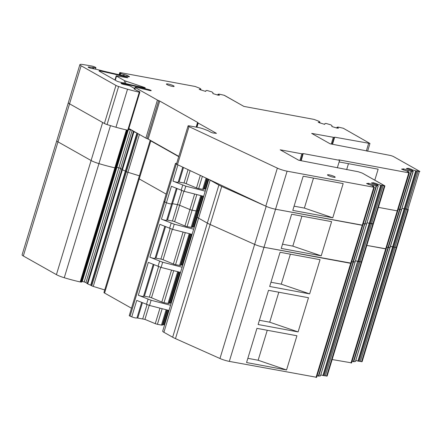 <?xml version="1.0" encoding="UTF-8"?>
<svg xmlns="http://www.w3.org/2000/svg" width="442" height="442" viewBox="0 0 442 442"><rect width="100%" height="100%" fill="white"/><g stroke="black" fill="none" stroke-linecap="round" stroke-linejoin="round"><path stroke-width="0.66" d="M397.789 210.696L386.197 248.84L366.827 245.409L385.678 248.901L397.236 210.862L378.385 207.37L397.236 210.862L408.795 172.822L338.754 159.844L339.611 160.33L337.318 167.866M408.507 172.281L408.524 171.761L407.701 171.988L409.386 172.723L386.231 248.736M353.329 361.65L388.004 247.526L386.772 247.144L388.391 247.597L353.722 361.722L352.103 361.269M353.722 361.722L355.434 361.512L390.109 247.387L388.391 247.597L390.12 247.349M412.436 170.899L412.723 169.955L416.099 170.955L404.541 208.994L402.021 208.265L404.148 208.917L392.59 246.962L392.982 247.034L358.307 361.158L357.921 361.081L392.59 246.962L390.463 246.304L396.264 247.597L361.595 361.722L360.324 361.434L394.993 247.316L396.783 247.537L396.264 247.597L407.822 209.558L405.474 208.878L408.342 209.497L407.822 209.558L419.381 171.518L418.11 171.231L394.993 247.316L393.916 246.918L417.027 170.839L418.11 171.231M81.113 282.112L115.787 167.988L116.235 167.988L81.56 282.112L80.466 281.99A2.033 0.32 16.9 0 1 80.184 281.935A38.636 6.1 16.9 0 1 64.261 277.736A10.166 1.608 16.9 0 1 56.421 274.648L23.321 255.979A8.133 1.282 16.9 0 1 22.1 254.83L56.775 140.711A8.133 1.282 16.9 0 0 57.996 141.86L91.096 160.529A10.166 1.608 16.9 0 0 98.936 163.612A38.636 6.1 16.9 0 0 114.854 167.811A2.033 0.32 16.9 0 0 115.141 167.872L126.655 129.981M127.29 130.119L115.787 167.988L115.141 167.872L116.185 167.916M81.759 281.449L82.229 281.565L116.903 167.441L116.434 167.325L118.87 167.805L130.429 129.766L128.567 129.423M104.732 289.946L93.256 286.416A2.033 0.32 16.9 0 1 91.754 285.819L91.019 285.405A2.033 0.32 16.9 0 0 90.687 285.239L87.731 283.902A2.033 0.32 16.9 0 1 87.184 283.593L85.941 282.554L120.616 168.43L118.87 167.805L120.616 168.43L121.859 169.474A2.033 0.32 16.9 0 0 122.406 169.778L125.362 171.115L136.921 133.075L133.959 131.738A2.033 0.32 16.9 0 1 133.418 131.429L132.169 130.39L130.429 129.766M91.019 285.405L125.694 171.281A2.033 0.32 16.9 0 0 125.362 171.115A2.033 0.32 16.9 0 1 125.694 171.281L126.429 171.695A2.033 0.32 16.9 0 0 127.931 172.297L139.401 175.822L127.931 172.297L139.423 134.467M131.484 308.229L104.572 293.046A4.066 0.641 16.9 0 1 103.958 292.471L138.633 178.353A4.066 0.641 16.9 0 0 139.247 178.927L150.805 140.887A4.066 0.641 16.9 0 1 150.192 140.313A4.066 0.641 16.9 0 1 150.23 140.252M166.159 194.104L139.247 178.927L166.159 194.104M164.811 201.48A2.033 0.32 16.9 0 0 163.916 201.48A2.033 0.32 16.9 0 0 164.75 202.022L176.308 163.982A2.033 0.32 16.9 0 1 175.474 163.441A2.033 0.32 16.9 0 1 176.369 163.441L176.651 163.49M193.668 229.188L174.231 224.193L161.435 219.144L166.424 202.718L164.75 202.022L166.424 202.718A3.459 0.547 16.9 0 0 169.778 203.751A3.459 0.547 16.9 0 0 171.623 203.812A3.459 0.547 16.9 0 0 171.623 203.745M166.678 220.083A2.033 0.32 16.9 0 1 167.524 220.133L172.513 203.701A2.033 0.32 16.9 0 0 171.673 203.657A2.033 0.32 16.9 0 1 172.513 203.701L177.441 204.618L181.717 190.552M167.524 220.133L172.452 221.044A2.033 0.32 16.9 0 1 174.618 221.691L179.607 205.265A2.033 0.32 16.9 0 0 177.441 204.618A2.033 0.32 16.9 0 1 179.607 205.265L189.927 209.552A2.033 0.32 16.9 0 0 192.093 210.199L196.132 210.945A2.033 0.32 16.9 0 0 196.983 210.983L197.762 210.569L202.204 195.961M174.618 221.691L184.938 225.978A2.033 0.32 16.9 0 0 187.104 226.624L191.137 227.37A2.033 0.32 16.9 0 0 191.994 227.409L192.773 227A2.033 0.32 16.9 0 1 193.629 227.039L198.618 210.613A2.033 0.32 16.9 0 0 197.762 210.569A2.033 0.32 16.9 0 1 198.618 210.613L199.276 210.735L198.618 210.613L203.005 196.165M316.571 377.286L229.315 361.39A8.133 1.282 16.9 0 1 219.967 358.506L175.485 338.627A16.266 2.569 16.9 0 1 172.662 337.224L163.916 332.29A8.133 1.282 16.9 0 1 162.689 331.141L197.364 217.022A8.133 1.282 16.9 0 0 198.585 218.171L207.331 223.1A16.266 2.569 16.9 0 0 210.16 224.503L254.636 244.382A8.133 1.282 16.9 0 0 263.99 247.266L351.246 263.167M317.118 375.694L318.345 376.076L353.02 261.951L351.788 261.576L353.407 262.029L355.136 261.774M325.34 375.866L360.009 261.741L361.799 261.962L327.13 376.087L322.936 375.512L357.606 261.388L355.478 260.73L357.998 261.46L381.114 185.38L373.402 182.712L371.346 182.966L378.242 185.734L376.131 185.872L368.645 183.303L366.589 183.552L373.54 186.192L372.716 186.413L374.402 187.154L373.81 187.248L287.107 171.187A8.133 1.282 16.9 0 1 277.355 168.12L189.021 126.616A3.459 0.547 16.9 0 1 188.071 125.909A3.459 0.547 16.9 0 1 189.59 125.904L198.784 127.611A5.287 0.834 16.9 0 1 203.845 129.064L207.397 130.429A3.254 0.514 16.9 0 1 208.585 130.97L210.607 132.108A2.033 0.32 16.9 0 0 213.298 133.003L216.442 133.346L198.22 123.075A2.442 0.387 16.9 0 1 197.856 122.727A2.442 0.387 16.9 0 1 197.872 122.705A2.05 0.326 16.9 0 0 197.883 122.683A2.05 0.326 16.9 0 0 197.574 122.395L159.722 101.047A2.033 0.32 16.9 0 0 158.684 100.599A2.442 0.387 16.9 0 1 157.435 100.063L135.346 87.61A2.033 0.32 16.9 0 1 135.042 87.323A2.033 0.32 16.9 0 1 135.937 87.323L138.031 87.709A2.033 0.32 16.9 0 1 138.495 87.809L149.838 90.538A2.033 0.32 16.9 0 0 151.192 90.638A2.033 0.32 16.9 0 0 148.777 89.582A142.341 22.476 16.9 0 0 122.102 83.356A2.033 0.32 16.9 0 0 121.009 83.317A2.033 0.32 16.9 0 0 123.81 84.466L128.086 85.367A2.033 0.32 16.9 0 1 130.583 86.223L134.478 88.422A2.033 0.32 16.9 0 1 134.782 88.709A2.033 0.32 16.9 0 1 134.456 88.787A2.033 0.32 16.9 0 0 134.13 88.859A2.033 0.32 16.9 0 0 134.44 89.146L136.617 90.372A2.033 0.32 16.9 0 0 137.213 90.654L138.821 91.306A2.033 0.32 16.9 0 1 139.722 91.825L139.871 92.207L139.285 92.179A38.636 6.1 16.9 0 1 129.197 89.676A38.636 6.1 16.9 0 1 127.523 89.212A38.675 6.105 16.9 0 1 118.616 86.516A4.066 0.641 16.9 0 1 115.959 85.433L81.113 65.781A8.133 1.282 16.9 0 1 79.886 64.626A8.133 1.282 16.9 0 1 83.041 64.549L91.256 65.93A3.05 0.481 16.9 0 1 92.146 66.118A3.05 0.481 16.9 0 1 95.908 67.736A3.05 0.481 16.9 0 1 93.837 67.576A2.033 0.32 16.9 0 0 93.781 67.565A2.033 0.32 16.9 0 0 92.958 67.416L88.731 66.963A2.442 0.387 16.9 0 0 88.124 67.035A2.442 0.387 16.9 0 0 89.29 67.748A2.442 0.387 16.9 0 0 91.721 68.455L96.124 69.272A2.033 0.32 16.9 0 1 96.704 69.4A142.341 22.476 16.9 0 0 98.378 69.825A142.341 22.476 16.9 0 0 128.423 76.676A2.033 0.32 16.9 0 0 129.451 76.704A2.033 0.32 16.9 0 0 128.915 76.295L127.141 75.449A2.442 0.387 16.9 0 0 124.185 74.516L123.942 74.471A2.442 0.387 16.9 0 1 120.716 73.394L120.08 73.04A2.442 0.387 16.9 0 1 119.716 72.692A2.442 0.387 16.9 0 1 120.788 72.692L195.093 86.455L200.154 88.406L200.933 89.262L199.204 89.245L200.325 89.781L205.729 91.417L205.928 90.638L206.966 90.466L211.862 91.897L213.027 92.787L212.829 93.566L218.232 95.201L219.503 95.157L217.961 94.417L217.762 95.063L217.994 94.29L219.033 94.113L224.287 95.29L243.89 106.406L224.127 95.262L243.89 106.406L314.096 119.412L319.157 121.362L319.931 122.219L318.207 122.202L319.328 122.743L324.732 124.373L324.925 123.594L325.969 123.423L330.865 124.854L332.03 125.743L331.832 126.522L337.235 128.158L338.506 128.114L336.964 127.373L336.765 128.02M326.61 376.148L361.28 262.029L357.998 261.46L358.932 261.349L370.49 223.304L369.556 223.42L367.037 222.691L369.556 223.42L370.49 223.304L382.043 185.264L381.114 185.38M408.342 209.497L362.114 361.655L361.595 361.722M358.307 361.158L360.324 361.434M355.788 360.423L357.921 361.081M351.556 362.86L332.157 359.534M322.936 375.512L320.804 374.855M318.345 376.076L320.467 375.899M162.164 308.704L157.418 324.317L161.457 325.069A2.033 0.32 16.9 0 0 162.313 325.108L163.087 324.693L164.601 324.853M157.418 324.317L155.258 323.671L159.976 308.14M141.655 302.45L136.954 317.936L144.932 319.384L155.258 323.671M136.948 317.87C136.429 318.251 134.7 317.909 131.755 316.837L130.075 316.141L164.75 202.022A2.033 0.32 16.9 0 1 163.916 201.48L175.474 163.441M163.916 201.48L129.246 315.605A2.033 0.32 16.9 0 0 130.075 316.141M85.941 282.554L84.195 281.93L118.87 167.805L116.903 167.441L128.191 130.285M82.229 281.565L84.195 281.93M351.009 363.026L385.678 248.901L386.197 248.84L351.523 362.959M359.241 361.042L393.916 246.918L392.982 247.034L404.541 208.994L405.474 208.878L404.148 208.917L415.707 170.877M161.435 219.144A3.459 0.547 16.9 0 0 164.789 220.177A3.459 0.547 16.9 0 0 166.634 220.238L176.33 188.331M193.629 227.039L194.287 227.16M316.024 377.451L350.694 263.333L351.285 263.233L362.805 225.122M286.543 369.965L246.564 362.556L256.951 328.356L296.93 335.765L286.543 369.965L258.145 360.241L247.846 358.329M309.654 293.88L320.047 259.681L280.068 252.277L269.681 286.477L309.654 293.88L281.261 284.156L290.366 254.183M298.101 331.92L308.488 297.726L268.509 290.317L258.122 324.516L298.101 331.92L269.703 322.196L278.808 292.223M324.257 375.468L358.932 261.349L360.009 261.741L371.567 223.702L370.49 223.304L373.357 223.923L384.916 185.883L362.213 173.076L384.75 185.85L362.213 173.076L358.175 171.734L298.698 160.236L280.195 149.799L301.82 153.805L303.206 153.584L339.611 160.33M168.977 310.455L149.54 305.461L136.744 300.411L131.755 316.837M170.551 305.267L151.114 300.273L138.318 295.223A3.459 0.547 16.9 0 0 141.672 296.256A3.459 0.547 16.9 0 0 143.517 296.322L153.214 264.41M180.535 272.416L161.098 267.421L148.302 262.371L138.318 295.223M182.11 267.228L162.673 262.233L149.877 257.183A3.459 0.547 16.9 0 0 153.23 258.216A3.459 0.547 16.9 0 0 155.076 258.277L164.772 226.37M192.093 234.37L172.656 229.381L159.86 224.332L149.877 257.183M155.125 258.128A2.033 0.32 16.9 0 1 155.965 258.172L160.894 259.084A2.033 0.32 16.9 0 1 163.059 259.73L173.38 264.018A2.033 0.32 16.9 0 0 175.546 264.664L179.579 265.415A2.033 0.32 16.9 0 0 180.435 265.454L181.214 265.04A2.033 0.32 16.9 0 1 182.071 265.078L182.728 265.2M143.567 296.168A2.033 0.32 16.9 0 1 144.407 296.212L149.335 297.123A2.033 0.32 16.9 0 1 151.501 297.77L161.822 302.057A2.033 0.32 16.9 0 0 163.988 302.704L168.021 303.455A2.033 0.32 16.9 0 0 168.877 303.494L169.656 303.079A2.033 0.32 16.9 0 1 170.513 303.118L171.17 303.24M258.145 360.241L267.255 330.268M281.261 284.156L270.963 282.25M269.703 322.196L259.404 320.29M408.795 172.822L409.314 172.756L397.756 210.801L397.236 210.862L397.828 210.768M411.115 171.446L399.557 209.486L398.33 209.105L399.949 209.558L399.557 209.486L388.004 247.526L388.391 247.597L399.949 209.558L401.668 209.348L399.949 209.558L411.508 171.518L403.629 168.872L401.574 169.126L408.524 171.761M401.557 209.237L355.467 361.495M23.321 255.979L57.996 141.86A8.133 1.282 16.9 0 1 56.775 140.711L68.333 102.671A8.133 1.282 16.9 0 0 69.554 103.82L102.654 122.489L91.096 160.529A10.166 1.608 16.9 0 0 98.936 163.612A38.636 6.1 16.9 0 0 114.854 167.811A2.033 0.32 16.9 0 0 115.141 167.872L80.466 281.99M128.843 128.5L145.877 138.108A2.442 0.387 16.9 0 0 147.125 138.639L158.684 100.599M91.754 285.819L126.429 171.695L125.694 171.281L137.252 133.241A2.033 0.32 16.9 0 0 136.921 133.075M137.252 133.241L137.987 133.655L126.429 171.695A2.033 0.32 16.9 0 0 127.931 172.297L93.256 286.416M178.734 156.639L150.805 140.887M209.442 179.684A8.133 1.282 16.9 0 0 210.143 180.132L218.889 185.06A16.266 2.569 16.9 0 0 221.718 186.463L266.195 206.342A8.133 1.282 16.9 0 0 275.548 209.226L362.772 225.227L374.402 187.154M318.732 376.148L353.407 262.029L353.02 261.951L364.573 223.912L363.346 223.536L364.965 223.989L366.694 223.735M383.126 185.662L371.567 223.702L372.838 223.983L361.28 262.029L361.799 261.962L384.916 185.883L382.043 185.264M380.722 185.308L323.323 375.584M376.131 185.872L353.407 262.029L355.153 261.802L378.269 185.723M316.538 377.391L362.772 225.227L362.252 225.293L350.694 263.333L263.99 247.266L287.107 171.187M208.801 179.38L197.364 217.022A8.133 1.282 16.9 0 0 198.585 218.171L207.331 223.1A16.266 2.569 16.9 0 0 210.16 224.503L254.636 244.382A8.133 1.282 16.9 0 0 263.99 247.266L229.315 361.39M183.866 191.248L179.607 205.265L189.927 209.552A2.033 0.32 16.9 0 0 192.093 210.199L196.132 210.945A2.033 0.32 16.9 0 0 196.983 210.983L197.762 210.569L192.773 227M177.087 188.646L172.513 203.701L177.441 204.618L172.452 221.044M203.651 196.331L184.215 191.336L171.419 186.286L166.424 202.718A3.459 0.547 16.9 0 0 169.778 203.751A3.459 0.547 16.9 0 0 171.623 203.812M150.192 140.313L138.633 178.353A4.066 0.641 16.9 0 0 139.247 178.927L104.572 293.046M132.169 130.39L120.616 168.43L121.859 169.474A2.033 0.32 16.9 0 0 122.406 169.778L125.362 171.115L90.687 285.239M79.886 64.626L68.333 102.671A8.133 1.282 16.9 0 0 69.554 103.82L57.996 141.86L91.096 160.529L56.421 274.648M205.226 191.143L185.789 186.154L172.993 181.104A3.459 0.547 16.9 0 0 176.347 182.137A3.459 0.547 16.9 0 0 178.192 182.198L182.761 167.148M200.309 175.391L196.497 187.938L186.17 183.651A2.033 0.32 16.9 0 0 184.01 183.005L179.082 182.087A2.033 0.32 16.9 0 0 178.237 182.043M196.497 187.938A2.033 0.32 16.9 0 0 198.662 188.585L202.696 189.331A2.033 0.32 16.9 0 0 203.552 189.369L204.331 188.955A2.033 0.32 16.9 0 1 205.187 188.994L205.839 189.115M281.239 248.432L291.626 214.237L331.605 221.641L321.212 255.841L281.239 248.432M282.521 244.211L292.819 246.117L301.925 216.144M292.819 246.117L321.212 255.841M374.805 180.181L378.148 169.175L339.119 161.943M346.666 169.601L348.467 163.678M384.396 185.944L372.838 223.983L373.357 223.923M376.523 185.944L364.965 223.989L366.711 223.762M374.33 187.187L362.843 225.193M373.81 187.248L362.252 225.293L275.548 209.226A8.133 1.282 16.9 0 1 265.797 206.16L277.355 168.12M188.071 125.909L176.513 163.949A3.459 0.547 16.9 0 0 177.463 164.656L265.797 206.16M178.811 156.374L148.164 139.086A2.033 0.32 16.9 0 0 147.125 138.639M81.113 65.781L69.554 103.82L104.4 123.473A4.066 0.641 16.9 0 0 107.058 124.556A38.675 6.105 16.9 0 0 115.964 127.252A38.636 6.1 16.9 0 0 127.732 130.219L128.313 130.246L139.86 92.223L128.313 130.246M419.381 171.518L419.9 171.452L393.684 156.667A3.05 0.481 16.9 0 0 392.247 156.043A3.05 0.481 16.9 0 0 389.651 155.324L330.174 143.827L311.671 133.396L334.146 137.44L332.097 144.186M336.76 128.014L336.997 127.246L338.036 127.075L343.29 128.246L369.96 143.473L334.677 137.18L334.146 137.44M367.6 151.241L369.96 143.473M412.723 169.955L408.386 168.286L406.331 168.54L413.115 171.198L411.508 171.518M413.115 171.198L401.668 209.348M416.099 170.955L417.027 170.839M114.953 80.019L116.224 75.836L127.318 77.726L127.86 77.726L126.406 77.09A142.341 22.476 16.9 0 0 100.146 70.974A2.033 0.32 16.9 0 0 99.052 70.935A2.033 0.32 16.9 0 0 99.356 71.223L116.859 81.096A2.033 0.32 16.9 0 0 118.97 81.864A142.451 22.492 16.9 0 0 144.683 87.875L145.346 87.897L144.429 87.422L124.749 80.759L124.031 83.124M115.29 80.206L116.528 76.123L124.749 80.759M172.341 86.372A4.028 0.635 16.9 0 0 174.109 86.367A4.028 0.635 16.9 0 0 172.192 85.19A4.028 0.635 16.9 0 0 168.175 84.024A4.028 0.635 16.9 0 0 166.407 84.024A4.028 0.635 16.9 0 0 168.33 85.201A4.028 0.635 16.9 0 0 172.341 86.372M333.417 177.214A4.028 0.635 16.9 0 0 335.185 177.209A4.028 0.635 16.9 0 0 333.268 176.038A4.028 0.635 16.9 0 0 329.251 174.866A4.028 0.635 16.9 0 0 327.483 174.872A4.028 0.635 16.9 0 0 329.406 176.043A4.028 0.635 16.9 0 0 333.417 177.214M303.206 153.584L301.201 160.7M411.999 169.695L411.729 170.584M410.789 170.176L411.126 169.076M409.574 169.728L409.911 168.629M408.11 169.192L408.386 168.286M407.844 171.463L408.132 170.524M403.292 169.971L403.629 168.872M377.451 185.325L377.739 184.386M376.744 185.016L377.015 184.121M375.805 184.601L376.142 183.502M374.589 184.154L374.927 183.054M373.125 183.618L373.402 182.712M372.86 185.889L373.147 184.949M368.308 184.402L368.645 183.303M343.163 183.601L303.184 176.198L292.792 210.392L332.771 217.801L343.163 183.601M200.933 89.262L200.734 89.908M205.69 91.406L205.928 90.638M319.931 122.219L319.737 122.865M324.693 124.362L324.925 123.594M334.677 137.18L332.528 144.263M294.079 206.171L304.378 208.077L313.483 178.104M304.378 208.077L332.771 217.801M64.261 277.736L110.472 125.633M80.184 281.935L126.368 129.915M87.184 283.593L133.418 131.429M87.731 283.902L133.959 131.738M184.938 225.978L194.646 194.021M187.104 226.624L196.839 194.579M191.137 227.37L200.79 195.596M191.994 227.409L201.596 195.806M163.916 332.29L210.143 180.132M172.662 337.224L218.889 185.06M175.485 338.627L221.718 186.463M219.967 358.506L266.195 206.342M320.45 375.938L378.242 185.734M168.336 310.29L163.943 324.732M163.087 324.693L167.529 310.085M162.313 325.108L166.927 309.925M161.457 325.069L166.12 309.72M149.192 305.367L144.932 319.384M142.772 318.737L147.042 304.676M142.412 302.764L137.838 317.826M146.462 304.444L148.037 299.262M158.015 266.404L159.595 261.216M169.573 228.365L171.153 223.177M149.54 305.461L151.114 300.273M144.407 296.212L153.971 264.725M161.098 267.421L162.673 262.233M155.965 258.172L165.529 226.685M172.656 229.381L174.231 224.193M191.447 234.21L182.071 265.078M181.214 265.04L190.646 234M180.435 265.454L190.038 233.846M179.579 265.415L189.237 233.641M185.281 232.625L175.546 264.664M173.38 264.018L183.093 232.061M172.308 229.287L163.059 259.73M160.894 259.084L170.159 228.597M158.601 266.637L149.335 297.123M151.501 297.77L160.75 267.327M171.535 270.101L161.822 302.057M163.988 302.704L173.723 270.664M177.678 271.681L168.021 303.455M168.877 303.494L178.48 271.885M179.087 272.04L169.656 303.079M170.513 303.118L179.894 272.25M172.993 181.104L177.922 164.872M179.082 182.087L183.513 167.501M184.01 183.005L188.071 169.64M186.17 183.651L190.132 170.612M198.662 188.585L202.375 176.364M202.696 189.331L206.105 178.115M203.552 189.369L206.862 178.469M204.331 188.955L207.436 178.739M205.187 188.994L208.193 179.098M181.132 190.325L182.706 185.137M184.215 191.336L185.789 186.154M373.523 186.712L373.65 186.297M177.463 164.656L189.021 126.616M196.95 127.268L198.22 123.075M197.856 122.727L196.502 127.185L197.856 122.754M196.143 127.119L197.574 122.395M148.164 139.086L159.722 101.047M145.877 138.108L157.435 100.063M134.816 89.361L135.346 87.61M148.578 90.234L148.777 89.582M121.937 83.897L122.102 83.356M134.362 89.102L134.456 88.787M127.732 130.219L139.285 92.179M115.964 127.252L127.523 89.212M107.058 124.556L118.616 86.516M104.4 123.473L115.959 85.433M93.472 68.781L93.837 67.576M93.411 68.77L93.781 67.565M92.593 68.621L92.958 67.416M88.588 67.433L88.731 66.963M128.782 76.742L128.915 76.295M126.865 76.355L127.141 75.449M123.815 75.72L124.185 74.516M123.578 75.67L123.942 74.471M120.241 74.952L120.716 73.394M119.544 74.803L120.08 73.04M368.622 143.468L366.335 151.004M99.964 71.565L100.146 70.974M126.268 77.532L126.406 77.09M144.313 87.792L144.429 87.422M125.97 81.267L125.313 83.439M333.29 137.401L331.279 144.031M299.941 160.468L301.82 153.805M300.764 160.617L302.671 153.849M386.269 248.807L351.6 362.926M316.61 377.358L351.285 263.233M320.478 375.921L355.153 261.802M413.253 171.292L390.137 247.376M116.235 167.988L127.71 130.213M408.662 171.861L408.53 172.292M373.545 186.717L373.678 186.286M134.672 88.544L135.042 87.323M134.622 89.251L134.782 88.709M95.478 69.151L95.908 67.736M119.102 74.704L119.716 72.692"/></g></svg>
